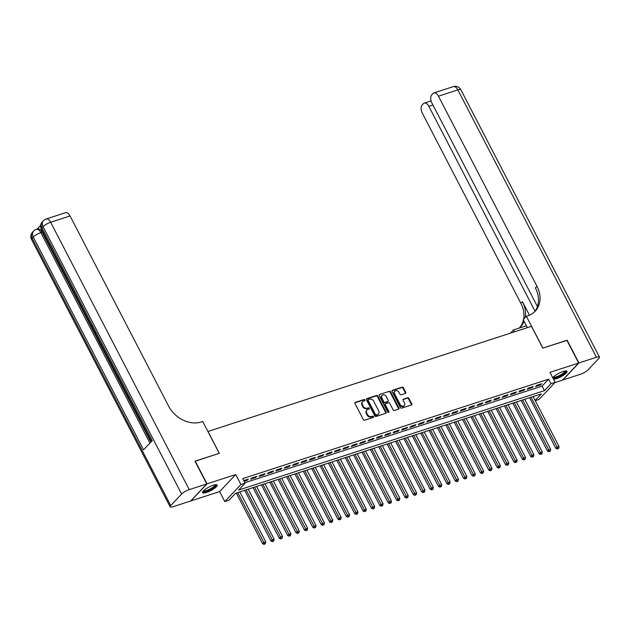 <?xml version="1.0" encoding="UTF-8"?>
<svg xmlns="http://www.w3.org/2000/svg" width="631" height="631" viewBox="0 0 631 631"><rect width="100%" height="100%" fill="white"/><g stroke="black" fill="none" stroke-linecap="round" stroke-linejoin="round"><path stroke-width="0.95" d="M364.994 399.951A0.726 0.584 43.3 0 0 364.095 399.51L355.356 402.357A1.033 0.828 43.3 0 0 354.993 403.517L363.322 419.583A1.033 0.828 43.3 0 0 364.608 420.207L373.347 417.367A0.726 0.584 43.3 0 0 372.7 416.113L371.572 416.484A3.313 2.65 43.3 0 1 367.455 414.48L366.761 413.147A3.313 2.65 43.3 0 1 366.982 410.016A3.313 2.65 43.3 0 1 367.912 409.432L369.048 409.062A0.726 0.584 43.3 0 0 368.401 407.815L367.266 408.178A3.313 2.65 43.3 0 1 363.156 406.183L362.462 404.842A3.313 2.65 43.3 0 1 362.683 401.71A3.313 2.65 43.3 0 1 363.614 401.127L364.742 400.764A0.726 0.584 43.3 0 0 364.994 399.951M364.639 400.795A0.726 0.584 43.3 0 0 363.661 399.975L354.922 402.815A1.033 0.828 43.3 0 0 354.906 402.823M373.252 417.399A0.726 0.584 43.3 0 0 372.266 416.578L371.138 416.941L371.572 416.484M368.946 409.093A0.726 0.584 43.3 0 0 367.96 408.273L366.832 408.643L367.266 408.178M553.553 379.27A8.235 1.98 152.6 0 0 556.337 378.695A8.235 1.98 152.6 0 0 563.94 374.893A8.235 1.98 152.6 0 0 567.04 371.312A8.235 1.98 152.6 0 0 563.128 371.501A8.235 1.98 152.6 0 0 552.756 377.74M213.254 485.247A8.235 1.98 152.6 0 0 205.651 489.049A8.235 1.98 152.6 0 0 202.551 492.63A8.235 1.98 152.6 0 0 206.471 492.432A8.235 1.98 152.6 0 0 214.067 488.631A8.235 1.98 152.6 0 0 217.167 485.05A8.235 1.98 152.6 0 0 213.254 485.247M405.378 393.444A1.033 0.828 43.3 0 0 405.741 392.285L403.406 387.773A1.033 0.828 43.3 0 0 402.121 387.15L392.411 390.305A1.033 0.828 43.3 0 0 392.056 391.465L400.377 407.531A1.033 0.828 43.3 0 0 401.663 408.162L411.373 405.007A1.033 0.828 43.3 0 0 411.735 403.84L408.912 398.398A1.033 0.828 43.3 0 0 407.626 397.775L403.469 399.123A1.033 0.828 43.3 0 0 403.114 400.283L404.51 402.988A2.769 2.216 43.3 0 1 404.329 405.599A2.769 2.216 43.3 0 1 400.109 404.416L394.627 393.839A2.769 2.216 43.3 0 1 394.809 391.22A2.769 2.216 43.3 0 1 399.029 392.403L399.944 394.17A1.033 0.828 43.3 0 0 401.229 394.793L405.378 393.444A1.033 0.828 43.3 0 0 405.307 392.742L402.972 388.239A1.033 0.828 43.3 0 0 401.687 387.615L391.977 390.77A1.033 0.828 43.3 0 0 391.961 390.77L392.411 390.305M244.86 482.723L542.084 386.093L548.607 379.184L550.966 383.727L555.154 382.37L539.063 399.415L535.262 400.653M195.034 461.324L219.32 453.287L208.001 431.462L531.483 326.306L542.794 348.131L566.89 340.298L578.674 363.03L549.972 372.361L555.154 382.37M195.224 461.119L207.007 483.859L190.917 500.911L219.62 491.581L224.81 501.582L240.9 484.529L245.088 483.165L238.565 490.082L544.443 390.644L550.966 383.727M219.62 491.581L235.71 474.528L207.007 483.859M235.71 474.528L240.9 484.529M548.607 379.184L242.73 478.621L245.088 483.165M377.819 396.094A1.033 0.828 43.3 0 0 376.533 395.463L366.832 398.626A1.033 0.828 43.3 0 0 366.469 399.786L374.798 415.853A1.033 0.828 43.3 0 0 376.084 416.476L385.793 413.321A1.033 0.828 43.3 0 0 386.148 412.161L377.819 396.094L377.385 396.552A1.033 0.828 43.3 0 0 376.1 395.929L366.398 399.084A1.033 0.828 43.3 0 0 366.382 399.092M379.617 394.462L389.327 391.307A1.033 0.828 43.3 0 1 390.613 391.938L398.942 408.005A1.033 0.828 43.3 0 1 398.579 409.164L394.43 410.513A1.033 0.828 43.3 0 1 393.145 409.89L389.761 403.375A1.033 0.828 43.3 0 0 388.483 402.744L385.722 403.643A1.033 0.828 43.3 0 0 385.367 404.802L388.877 411.586A0.726 0.584 43.3 0 1 387.726 411.964L379.263 395.621A1.033 0.828 43.3 0 1 379.617 394.462L389.327 391.307M554.98 382.552L562.584 380.083L578.674 363.03M244.11 481.287L247.289 480.254L248.377 479.103L243.755 480.601M256.754 476.373L251.73 478.014L250.641 479.166L255.673 477.533L256.754 476.373M265.138 473.652L260.106 475.285L259.025 476.437L264.05 474.804L265.138 473.652M273.515 470.931L268.49 472.564L267.402 473.715L272.434 472.083L273.515 470.931M281.899 468.202L276.867 469.843L275.786 470.994L280.811 469.354L281.899 468.202M290.276 465.481L285.251 467.114L284.163 468.265L289.187 466.632L290.276 465.481M298.66 462.752L293.628 464.392L292.539 465.544L297.572 463.911L298.66 462.752M307.037 460.031L302.012 461.663L300.924 462.815L305.948 461.182L307.037 460.031M315.421 457.309L310.389 458.942L309.3 460.094L314.333 458.461L315.421 457.309M323.798 454.58L318.773 456.221L317.685 457.372L322.709 455.732L323.798 454.58M332.182 451.859L327.15 453.492L326.061 454.643L331.094 453.011L332.182 451.859M340.559 449.13L335.534 450.771L334.446 451.922L339.47 450.289L340.559 449.13M348.943 446.409L343.911 448.042L342.822 449.193L347.855 447.56L348.943 446.409M357.32 443.688L352.295 445.32L351.207 446.472L356.231 444.839L357.32 443.688M365.704 440.959L360.672 442.591L359.583 443.751L364.615 442.11L365.704 440.959M374.08 438.237L369.048 439.87L367.968 441.022L372.992 439.389L374.08 438.237M382.457 435.508L377.433 437.149L376.344 438.3L381.376 436.66L382.457 435.508M390.841 432.787L385.809 434.42L384.729 435.571L389.753 433.939L390.841 432.787M399.218 430.066L394.194 431.699L393.105 432.85L398.137 431.218L399.218 430.066M407.602 427.337L402.57 428.97L401.49 430.129L406.514 428.488L407.602 427.337M415.979 424.616L410.955 426.248L409.866 427.4L414.89 425.767L415.979 424.616M424.363 421.887L419.331 423.527L418.243 424.679L423.275 423.038L424.363 421.887M432.74 419.165L427.715 420.798L426.627 421.95L431.651 420.317L432.74 419.165M441.124 416.444L436.092 418.077L435.004 419.229L440.036 417.596L441.124 416.444M449.501 413.715L444.476 415.348L443.388 416.507L448.412 414.867L449.501 413.715M457.885 410.994L452.853 412.627L451.764 413.778L456.797 412.146L457.885 410.994M466.262 408.265L461.237 409.905L460.149 411.057L465.173 409.416L466.262 408.265M474.646 405.544L469.614 407.176L468.525 408.328L473.558 406.695L474.646 405.544M483.023 402.823L477.998 404.455L476.91 405.607L481.934 403.974L483.023 402.823M491.399 400.093L486.375 401.726L485.286 402.886L490.319 401.245L491.399 400.093M499.784 397.372L494.751 399.005L493.671 400.157L498.695 398.524L499.784 397.372M508.16 394.643L503.136 396.284L502.047 397.435L507.079 395.795L508.16 394.643M516.544 391.922L511.512 393.555L510.432 394.706L515.456 393.074L516.544 391.922M524.921 389.201L519.897 390.834L518.808 391.985L523.84 390.352L524.921 389.201M533.305 386.472L528.273 388.104L527.185 389.256L532.217 387.623L533.305 386.472M535.569 386.535L540.593 384.902L541.682 383.751L536.658 385.383L535.569 386.535M535.167 400.472L541.398 393.87L235.521 493.308L228.998 500.217L224.81 501.582M542.084 386.093L544.443 390.644M247.289 480.254L246.934 479.568M255.673 477.533L255.318 476.847M264.05 474.804L263.695 474.118M272.434 472.083L272.079 471.396M280.811 469.354L280.456 468.675M289.187 466.632L288.84 465.946M297.572 463.911L297.217 463.225M305.948 461.182L305.593 460.496M314.333 458.461L313.978 457.775M322.709 455.732L322.354 455.054M331.094 453.011L330.739 452.324M339.47 450.289L339.115 449.603M347.855 447.56L347.5 446.874M356.231 444.839L355.876 444.153M364.615 442.11L364.261 441.432M372.992 439.389L372.637 438.703M381.376 436.66L381.021 435.982M389.753 433.939L389.398 433.252M398.137 431.218L397.782 430.531M406.514 428.488L406.159 427.81M414.89 425.767L414.543 425.081M423.275 423.038L422.92 422.36M431.651 420.317L431.296 419.631M440.036 417.596L439.681 416.91M448.412 414.867L448.057 414.188M456.797 412.146L456.442 411.459M465.173 409.416L464.818 408.738M473.558 406.695L473.203 406.009M481.934 403.974L481.579 403.288M490.319 401.245L489.964 400.567M498.695 398.524L498.34 397.838M507.079 395.795L506.725 395.116M515.456 393.074L515.101 392.387M523.84 390.352L523.485 389.666M532.217 387.623L531.862 386.945M540.593 384.902L540.246 384.216M362.683 401.71L362.249 402.168A3.313 2.65 43.3 0 0 362.028 405.299L362.462 404.842M366.832 408.643A3.313 2.65 43.3 0 1 362.722 406.64L362.028 405.299M366.982 410.016L366.548 410.473A3.313 2.65 43.3 0 0 366.327 413.605L366.761 413.147M371.138 416.941A3.313 2.65 43.3 0 1 367.021 414.946L366.327 413.605M385.809 413.313A1.033 0.828 43.3 0 0 385.715 412.619L377.385 396.552M368.386 399.581A0.726 0.584 43.3 0 0 368.133 400.393L375.445 414.496A0.726 0.584 43.3 0 0 376.344 414.93L377.535 414.543A3.313 2.65 43.3 0 0 378.466 413.96A3.313 2.65 43.3 0 0 378.687 410.828L373.686 401.19A3.313 2.65 43.3 0 0 369.577 399.194L368.386 399.581M367.952 400.038A0.726 0.584 43.3 0 0 367.699 400.851L368.133 400.393M378.466 413.96L378.032 414.425A3.313 2.65 43.3 0 1 377.101 415.009L375.91 415.395A0.726 0.584 43.3 0 1 375.003 414.953L367.699 400.851M398.595 409.156A1.033 0.828 43.3 0 0 398.508 408.462L390.179 392.395A1.033 0.828 43.3 0 0 388.893 391.772M385.431 403.824L384.997 404.282A1.033 0.828 43.3 0 0 384.926 405.26L388.444 412.043L388.877 411.586M386.259 396.607A2.769 2.216 43.3 0 0 382.047 395.424A2.769 2.216 43.3 0 0 381.858 398.043L383.79 401.766A1.033 0.828 43.3 0 0 385.076 402.389L387.828 401.497A1.033 0.828 43.3 0 0 388.191 400.338L386.259 396.607M382.047 395.424L381.613 395.882A2.769 2.216 43.3 0 0 381.424 398.5L381.858 398.043M388.12 401.316L387.686 401.773A1.033 0.828 43.3 0 1 387.395 401.955L384.642 402.854A1.033 0.828 43.3 0 1 383.356 402.231L381.424 398.5M394.809 391.22L394.375 391.677A2.769 2.216 43.3 0 0 394.194 394.296L394.627 393.839M404.329 405.599L403.887 406.064A2.769 2.216 43.3 0 1 399.675 404.873L394.194 394.296M411.388 404.999A1.033 0.828 43.3 0 0 411.302 404.305L408.478 398.863A1.033 0.828 43.3 0 0 407.192 398.232L403.035 399.589A1.033 0.828 43.3 0 0 403.02 399.589M236.286 493.056L262.559 543.741L263.648 542.589L265.746 541.903L239.827 491.904M237.729 492.59L264.563 543.906L264.129 544.372L265.399 543.638L264.563 543.906M265.746 541.903L265.399 543.638M264.129 544.372L262.559 543.741M215.676 484.687A7.122 1.712 -27.4 0 1 209.768 489.885A7.122 1.712 -27.4 0 1 203.111 491.202M203.482 490.808A6.594 1.585 152.6 0 0 209.508 489.301A6.594 1.585 152.6 0 0 215.147 484.758M202.535 492.141A8.179 1.964 152.6 0 0 209.807 490.153A8.179 1.964 152.6 0 0 216.78 484.758M565.55 370.941A7.122 1.712 -27.4 0 1 559.642 376.147A7.122 1.712 -27.4 0 1 552.985 377.464M553.348 377.062A6.594 1.585 152.6 0 0 559.381 375.563A6.594 1.585 152.6 0 0 565.013 371.02M553.158 378.521A8.179 1.964 152.6 0 0 559.681 376.407A8.179 1.964 152.6 0 0 566.654 371.012M101.749 345.646L100.976 345.969L98.98 342.128L99.69 341.671M40.684 225.291L37.071 229.124M46.087 219.004A6.334 6.334 0 0 0 43.436 220.684A6.334 5.064 -136.7 0 0 43.018 226.663A6.334 1.522 -27.4 0 1 50.654 222.262A6.334 3.486 -108 0 0 46.087 219.004L65.482 212.702A6.334 3.486 72 0 1 70.049 215.96L50.654 222.262L189.245 489.632A6.334 1.522 152.6 0 0 181.61 494.034L43.018 226.663L41.93 227.815L152.237 440.619L143.537 449.832L33.23 237.027A6.334 1.522 -27.4 0 1 40.865 232.634A6.334 3.486 -108 0 0 36.298 229.376L37.56 228.966A6.334 3.486 72 0 1 42.127 232.224L40.865 232.634L149.941 443.049M150.888 442.047L101.07 345.946M99.051 342.049L98.46 340.906M96.851 337.79L94.902 334.044M94.39 333.058L92.394 329.208M91.314 327.11L42.127 232.224M99.138 340.606L98.365 340.937L96.937 338.066L96.795 336.078M189.245 489.632L206.755 483.938L194.971 461.206L219.233 453.318L202.732 421.484L201.313 421.95A26.384 21.099 -136.7 0 1 168.572 406.025L70.049 215.96M181.61 494.034L170.733 505.549A6.334 1.522 152.6 0 0 170.141 506.835A6.334 1.522 152.6 0 0 173.154 506.685L190.665 500.99L206.755 483.938M99.288 341.805L100.881 344.881L101.189 344.558M101.583 345.331L100.976 345.969M98.972 340.29L98.365 340.937M97.221 336.915L97.695 338.744L98.27 339.849L98.578 339.525M97.695 338.744L98.105 338.61M95.675 333.917L94.8 334.059L94.35 333.192L94.697 332.04M94.879 333.31L95.557 333.168L94.879 333.31L95.186 332.356M91.881 326.022L92.055 327.962L92.505 327.812M92.055 327.962L93.104 328.972M93.53 329.792L91.74 328.246L91.4 325.336M566.946 340.417L542.881 348.099L526.38 316.273L527.8 315.808A26.384 21.099 43.3 0 0 535.206 311.178A26.384 21.099 43.3 0 0 536.965 286.261L438.442 96.196A6.334 3.486 -108 0 0 433.876 92.938A6.334 3.486 -108 0 0 433.008 93.498L431.722 94.863A6.334 3.486 -108 0 0 431.943 103.082L537.415 306.556M527.382 327.639L523.225 319.609L526.38 316.273M510.463 333.136L513.445 329.981L526.412 325.762M578.927 362.951L562.836 380.004L580.346 374.309A6.334 1.522 152.6 0 0 587.982 369.908L598.858 358.384A6.334 1.522 152.6 0 0 599.45 357.107A6.334 1.522 152.6 0 0 596.437 357.256L578.927 362.951L567.135 340.212M514.407 331.851L513.445 329.981M535.025 311.17L428.859 106.355A6.334 3.486 -108 0 0 424.292 103.098A6.334 3.486 -108 0 0 423.417 103.665L422.139 105.022A6.334 3.486 -108 0 0 422.352 113.241L520.875 303.314A26.384 21.099 43.3 0 1 523.612 319.199M525.181 317.543A26.384 21.099 43.3 0 0 522.444 301.657L529.456 315.185M519.873 327.379A26.384 21.099 43.3 0 0 523.438 320.027M518.903 328.207A26.384 21.099 43.3 0 0 520.678 326.574A26.384 21.099 43.3 0 0 524.085 321.274M534.394 311.982A26.384 21.099 43.3 0 0 535.403 287.925L536.965 286.261M244.67 490.334L270.944 541.012L272.032 539.86L274.122 539.182L248.204 489.183M246.114 489.861L272.947 541.185L272.505 541.643L273.783 540.909L272.947 541.185M274.122 539.182L273.783 540.909M272.505 541.643L270.944 541.012M253.047 487.605L279.32 538.29L280.409 537.139L282.507 536.453L256.588 486.462M254.49 487.14L281.323 538.464L280.89 538.921L282.16 538.188L281.323 538.464M282.507 536.453L282.16 538.188M280.89 538.921L279.32 538.29M261.431 484.884L287.704 535.561L288.785 534.41L290.883 533.731L264.965 483.732M262.875 484.411L289.7 535.735L289.266 536.2L290.544 535.467L289.7 535.735M290.883 533.731L290.544 535.467M289.266 536.2L287.704 535.561M269.808 482.155L296.081 532.84L297.169 531.688L299.268 531.01L273.349 481.011M271.251 481.69L298.084 533.014L297.651 533.471L298.92 532.738L298.084 533.014M299.268 531.01L298.92 532.738M297.651 533.471L296.081 532.84M278.192 479.434L304.465 530.119L305.546 528.967L307.644 528.281L281.726 478.282M279.636 478.968L306.461 530.285L306.027 530.75L307.305 530.016L306.461 530.285M307.644 528.281L307.305 530.016M306.027 530.75L304.465 530.119M286.569 476.713L312.842 527.39L313.93 526.238L316.021 525.56L290.11 475.561M288.012 476.239L314.845 527.563L314.412 528.021L315.681 527.287L314.845 527.563M316.021 525.56L315.681 527.287M314.412 528.021L312.842 527.39M294.953 473.984L321.218 524.669L322.307 523.517L324.405 522.831L298.487 472.84M296.396 473.518L323.222 524.842L322.788 525.3L324.066 524.566L323.222 524.842M324.405 522.831L324.066 524.566M322.788 525.3L321.218 524.669M303.33 471.262L329.603 521.94L330.691 520.788L332.782 520.11L306.871 470.111M304.773 470.789L331.606 522.113L331.172 522.578L332.442 521.845L331.606 522.113M332.782 520.11L332.442 521.845M331.172 522.578L329.603 521.94M311.714 468.533L337.979 519.218L339.068 518.067L341.166 517.388L315.248 467.39M313.15 468.068L339.983 519.392L339.549 519.849L340.827 519.116L339.983 519.392M341.166 517.388L340.827 519.116M339.549 519.849L337.979 519.218M320.091 465.812L346.364 516.497L347.452 515.346L349.542 514.659L323.632 464.661M321.534 465.347L348.367 516.663L347.933 517.128L349.203 516.395L348.367 516.663M349.542 514.659L349.203 516.395M347.933 517.128L346.364 516.497M328.475 463.091L354.74 513.768L355.829 512.617L357.927 511.938L332.009 461.939M329.91 462.618L356.744 513.942L356.31 514.399L357.58 513.666L356.744 513.942M357.927 511.938L357.58 513.666M356.31 514.399L354.74 513.768M336.851 460.362L363.125 511.047L364.213 509.895L366.303 509.209L340.385 459.21M338.295 459.896L365.128 511.22L364.694 511.678L365.964 510.944L365.128 511.22M366.303 509.209L365.964 510.944M364.694 511.678L363.125 511.047M345.236 457.641L371.501 508.318L372.59 507.166L374.688 506.488L348.769 456.489M346.671 457.167L373.505 508.491L373.071 508.957L374.341 508.223L373.505 508.491M374.688 506.488L374.341 508.223M373.071 508.957L371.501 508.318M353.612 454.912L379.886 505.597L380.974 504.445L383.064 503.767L357.146 453.768M355.056 454.446L381.889 505.77L381.447 506.228L382.725 505.494L381.889 505.77M383.064 503.767L382.725 505.494M381.447 506.228L379.886 505.597M361.989 452.19L388.262 502.875L389.351 501.724L391.449 501.038L365.53 451.039M363.432 451.725L390.266 503.041L389.832 503.506L391.102 502.773L390.266 503.041M391.449 501.038L391.102 502.773M389.832 503.506L388.262 502.875M370.373 449.469L396.647 500.146L397.727 498.995L399.825 498.316L373.907 448.318M371.817 448.996L398.65 500.32L398.208 500.777L399.486 500.044L398.65 500.32M399.825 498.316L399.486 500.044M398.208 500.777L396.647 500.146M378.75 446.74L405.023 497.425L406.112 496.274L408.21 495.587L382.291 445.589M380.193 446.275L407.027 497.599L406.593 498.056L407.863 497.323L407.027 497.599M408.21 495.587L407.863 497.323M406.593 498.056L405.023 497.425M387.134 444.019L413.408 494.696L414.488 493.545L416.586 492.866L390.668 442.867M388.578 443.546L415.403 494.87L414.969 495.335L416.247 494.601L415.403 494.87M416.586 492.866L416.247 494.601M414.969 495.335L413.408 494.696M395.511 441.29L421.784 491.975L422.873 490.823L424.963 490.145L399.052 440.146M396.954 440.824L423.787 492.148L423.354 492.606L424.624 491.872L423.787 492.148M424.963 490.145L424.624 491.872M423.354 492.606L421.784 491.975M403.895 438.569L430.168 489.254L431.249 488.102L433.347 487.416L407.429 437.417M405.339 438.103L432.164 489.419L431.73 489.885L433.008 489.151L432.164 489.419M433.347 487.416L433.008 489.151M431.73 489.885L430.168 489.254M412.272 435.847L438.545 486.525L439.633 485.373L441.724 484.695L415.813 434.696M413.715 435.374L440.548 486.698L440.115 487.156L441.385 486.422L440.548 486.698M441.724 484.695L441.385 486.422M440.115 487.156L438.545 486.525M420.656 433.118L446.922 483.803L448.01 482.652L450.108 481.966L424.19 431.967M422.092 432.653L448.925 483.977L448.491 484.434L449.769 483.701L448.925 483.977M450.108 481.966L449.769 483.701M448.491 484.434L446.922 483.803M429.033 430.397L455.306 481.074L456.394 479.923L458.485 479.245L432.574 429.246M430.476 429.924L457.309 481.248L456.876 481.713L458.145 480.98L457.309 481.248M458.485 479.245L458.145 480.98M456.876 481.713L455.306 481.074M437.417 427.668L463.682 478.353L464.771 477.202L466.869 476.523L440.951 426.524M438.853 427.203L465.686 478.527L465.252 478.984L466.522 478.251L465.686 478.527M466.869 476.523L466.522 478.251M465.252 478.984L463.682 478.353M445.794 424.947L472.067 475.632L473.155 474.48L475.246 473.794L449.327 423.795M447.237 424.482L474.07 475.798L473.636 476.263L474.906 475.529L474.07 475.798M475.246 473.794L474.906 475.529M473.636 476.263L472.067 475.632M454.178 422.226L480.443 472.903L481.532 471.751L483.63 471.073L457.712 421.074M455.614 421.753L482.447 473.076L482.013 473.534L483.283 472.8L482.447 473.076M483.63 471.073L483.283 472.8M482.013 473.534L480.443 472.903M462.555 419.497L488.828 470.182L489.916 469.03L492.006 468.344L466.088 418.345M463.998 419.031L490.831 470.355L490.39 470.813L491.667 470.079L490.831 470.355M492.006 468.344L491.667 470.079M490.39 470.813L488.828 470.182M470.939 416.775L497.204 467.453L498.293 466.301L500.391 465.623L474.473 415.624M472.374 416.302L499.208 467.626L498.774 468.092L500.044 467.358L499.208 467.626M500.391 465.623L500.044 467.358M498.774 468.092L497.204 467.453M479.315 414.046L505.589 464.731L506.677 463.58L508.767 462.902L482.849 412.903M480.759 413.581L507.592 464.905L507.15 465.362L508.428 464.629L507.592 464.905M508.767 462.902L508.428 464.629M507.15 465.362L505.589 464.731M487.692 411.325L513.965 462.01L515.054 460.859L517.152 460.173L491.233 410.174M489.135 410.86L515.969 462.176L515.535 462.641L516.805 461.908L515.969 462.176M517.152 460.173L516.805 461.908M515.535 462.641L513.965 462.01M496.076 408.604L522.35 459.281L523.43 458.13L525.528 457.451L499.61 407.452M497.52 408.131L524.345 459.455L523.911 459.912L525.189 459.179L524.345 459.455M525.528 457.451L525.189 459.179M523.911 459.912L522.35 459.281M504.453 405.875L530.726 456.56L531.815 455.408L533.913 454.722L507.994 404.723M505.896 405.41L532.73 456.734L532.296 457.191L533.566 456.458L532.73 456.734M533.913 454.722L533.566 456.458M532.296 457.191L530.726 456.56M512.837 403.154L539.111 453.831L540.191 452.679L542.289 452.001L516.371 402.002M514.281 402.681L541.106 454.005L540.672 454.47L541.95 453.736L541.106 454.005M542.289 452.001L541.95 453.736M540.672 454.47L539.111 453.831M521.214 400.425L547.487 451.11L548.576 449.958L550.666 449.28L524.755 399.281M522.657 399.959L549.491 451.283L549.057 451.741L550.327 451.007L549.491 451.283M550.666 449.28L550.327 451.007M549.057 451.741L547.487 451.11M529.598 397.704L555.864 448.389L556.952 447.237L559.05 446.551L533.132 396.552M531.042 397.238L557.867 448.554L557.433 449.02L558.711 448.286L557.867 448.554M559.05 446.551L558.711 448.286M557.433 449.02L555.864 448.389M363.661 399.975L364.095 399.51M372.266 416.578L372.7 416.113M367.96 408.273L368.401 407.815M362.722 406.64L363.156 406.183M367.021 414.946L367.455 414.48M354.922 402.815L355.356 402.357M385.715 412.619L386.148 412.161M366.398 399.084L366.832 398.626M376.1 395.929L376.533 395.463M375.003 414.953L375.445 414.496M375.91 415.395L376.344 414.93M377.101 415.009L377.535 414.543M390.179 392.395L390.613 391.938M398.508 408.462L398.942 408.005M384.926 405.26L385.367 404.802M383.356 402.231L383.79 401.766M384.642 402.854L385.076 402.389M387.395 401.955L387.828 401.497M399.675 404.873L400.109 404.416M403.035 399.589L403.469 399.123M407.192 398.232L407.626 397.775M408.478 398.863L408.912 398.398M411.302 404.305L411.735 403.84M401.687 387.615L402.121 387.15M402.972 388.239L403.406 387.773M405.307 392.742L405.741 392.285M36.298 229.376A6.334 6.334 0 0 0 33.656 231.049A6.334 5.064 -136.7 0 0 33.23 237.027L32.142 238.179L170.733 505.549M31.55 239.465A6.334 1.522 -27.4 0 1 32.142 238.179A6.334 5.064 43.3 0 1 32.567 232.2A6.334 6.334 0 0 0 31.55 239.465L170.141 506.835M41.338 229.092A6.334 1.522 -27.4 0 1 41.93 227.815A6.334 5.064 43.3 0 1 42.348 221.836A6.334 6.334 0 0 0 41.338 229.092L151.424 441.479M522.444 301.657L520.875 303.314M596.437 357.256L457.846 89.886L438.442 96.196M432.953 105.022L428.859 106.355M457.846 89.886A6.334 1.522 -27.4 0 1 460.859 89.736A6.334 6.334 0 0 0 453.279 86.628A6.334 3.486 72 0 1 457.846 89.886M367.747 400.164L368.181 399.707M33.656 231.049L32.567 232.2M43.436 220.684L42.348 221.836M95.723 333.018L95.052 333.239M431.091 100.889L424.292 103.098M599.45 357.107L460.859 89.736M453.279 86.628L433.876 92.938"/></g></svg>
